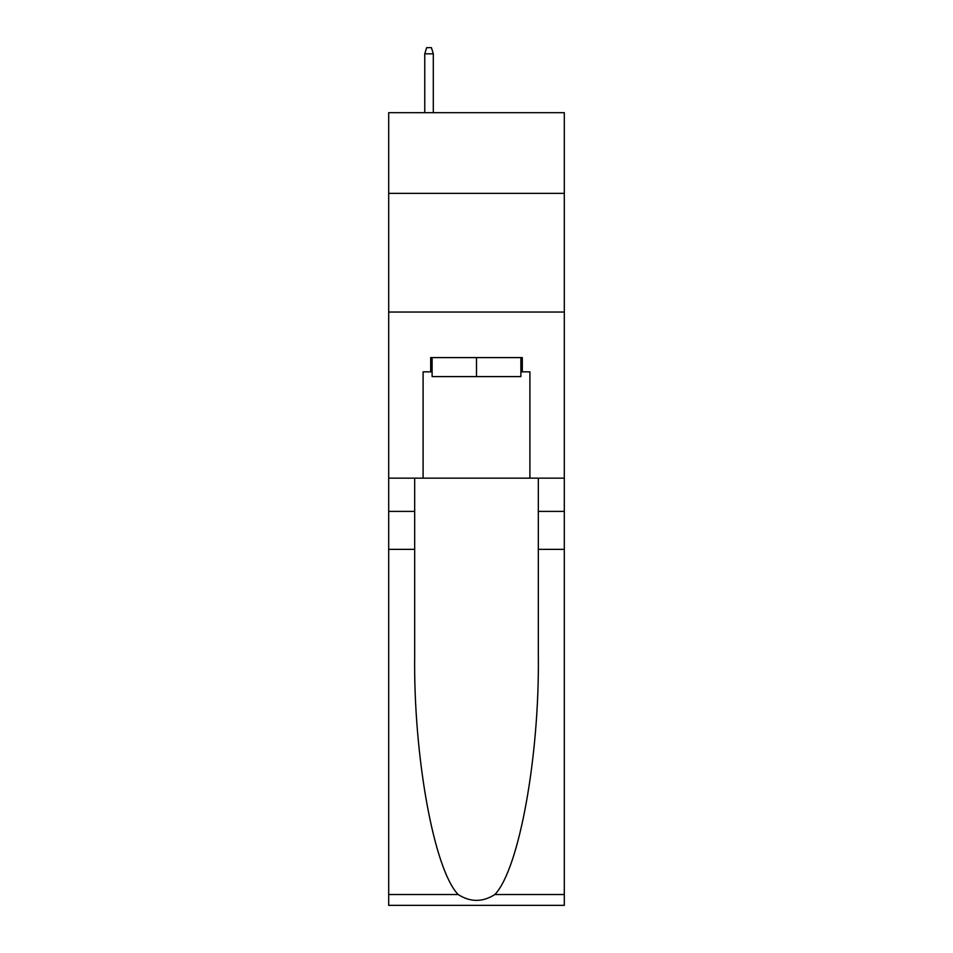 <?xml version="1.0" encoding="UTF-8"?>
<svg xmlns="http://www.w3.org/2000/svg" width="953" height="953" viewBox="0 0 953 953"><rect width="100%" height="100%" fill="white"/><g stroke="black" fill="none" stroke-linecap="round" stroke-linejoin="round"><path stroke-width="1.43" d="M564.307 193.364L564.307 112.68L388.693 112.68L388.693 193.364L564.307 193.364L564.307 478.156L529.904 478.156L529.904 371.837L522.304 371.837L522.304 357.601L430.696 357.601L430.696 371.837L432.114 371.837M388.693 549.357L414.674 549.357L414.674 655.199C413.411 756.348 433.937 869.362 458.143 894.522C470.365 902.324 482.611 902.324 494.857 894.522L564.307 894.522L564.307 905.35L388.693 905.35L388.693 193.364M520.886 357.601L520.886 376.59L432.114 376.59L432.114 357.601M476.5 357.601L476.5 376.59M494.857 894.522C519.063 869.362 539.589 756.348 538.326 655.199L538.326 478.156M538.326 549.357L564.307 549.357L564.307 478.156M414.674 478.156L414.674 549.357M564.307 894.522L564.307 549.357M388.693 478.156L423.096 478.156L423.096 371.837L430.696 371.837M388.693 312.036L564.307 312.036M423.096 478.156L529.904 478.156M520.886 371.837L522.304 371.837M433.305 112.68L433.305 53.821L424.764 53.821L424.764 112.68M424.764 53.821L426.658 47.65L431.411 47.65L433.305 53.821M538.326 511.392L564.307 511.392M414.674 511.392L388.693 511.392M388.693 894.522L458.143 894.522"/></g></svg>
